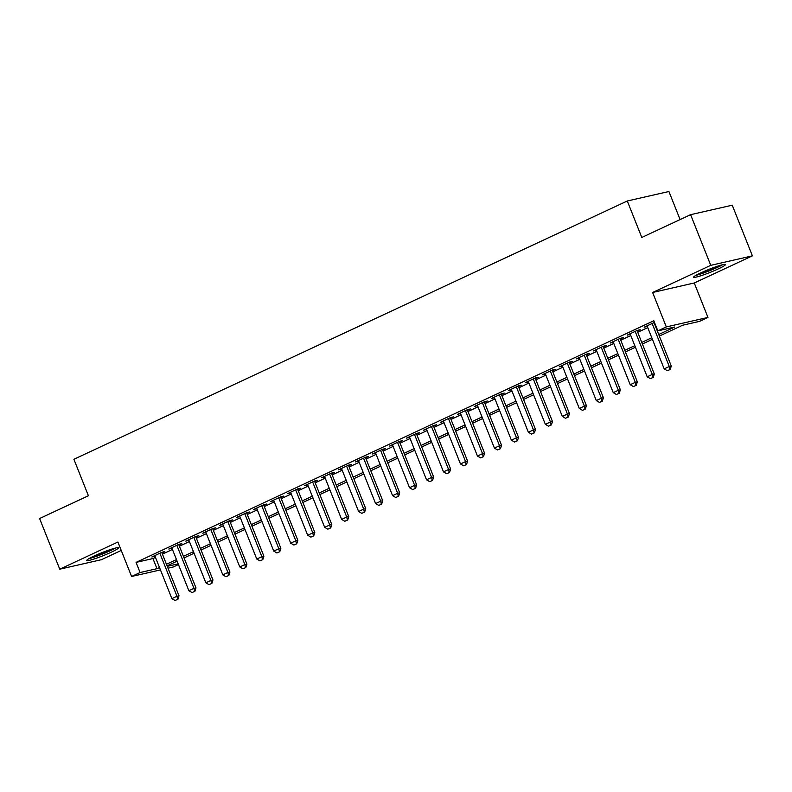 <?xml version="1.0" encoding="UTF-8"?>
<svg xmlns="http://www.w3.org/2000/svg" width="792" height="792" viewBox="0 0 792 792"><rect width="100%" height="100%" fill="white"/><g stroke="black" fill="none" stroke-linecap="round" stroke-linejoin="round"><path stroke-width="1.19" d="M111.424 552.133A17.087 1.624 158.3 0 0 118.523 547.817A17.087 1.624 158.3 0 0 109.89 549.727A17.087 1.624 158.3 0 0 93.862 556.133A17.087 1.624 158.3 0 0 86.773 560.459A17.087 1.624 158.3 0 0 95.396 558.548A17.087 1.624 158.3 0 0 111.424 552.133M718.294 268.894A17.087 1.624 158.3 0 0 725.383 264.577A17.087 1.624 158.3 0 0 716.76 266.478A17.087 1.624 158.3 0 0 700.732 272.893A17.087 1.624 158.3 0 0 693.634 277.21A17.087 1.624 158.3 0 0 702.266 275.299A17.087 1.624 158.3 0 0 718.294 268.894M178.457 564.567L173.25 567.003L168.023 568.191M680.1 219.582L668.923 191.506L627.284 200.99L73.894 459.281L88.407 495.752L39.6 518.532L59.756 569.181L101.396 559.697L121.235 550.43M627.284 200.99L641.797 237.461L690.604 214.681L732.244 205.197L752.4 255.846L710.761 265.34L652.618 292.476L666.319 326.918L707.969 317.424L699.475 321.394L682.595 325.235L659.37 336.075M652.618 292.476L694.257 282.982L752.4 255.846M694.257 282.982L707.969 317.424M690.604 214.681L710.761 265.34M161.944 552.935L164.855 551.578L162.043 552.222L151.856 556.974L154.994 556.182M178.923 545.015L181.833 543.659L179.022 544.292L168.835 549.044L171.963 548.262M195.901 537.085L198.812 535.729L195.99 536.372L185.813 541.124L188.941 540.332M212.87 529.165L215.78 527.809L212.969 528.452L202.782 533.204L205.92 532.412M229.848 521.245L232.759 519.889L229.947 520.522L219.76 525.284L222.889 524.492M246.827 513.315L249.737 511.959L246.916 512.602L236.739 517.354L239.867 516.562M263.795 505.395L266.706 504.039L263.894 504.682L253.707 509.434L256.846 508.642M280.774 497.475L283.685 496.119L280.873 496.752L270.686 501.514L273.814 500.722M297.752 489.555L300.663 488.189L297.841 488.832L287.664 493.584L290.793 492.792M314.721 481.625L317.632 480.269L314.82 480.912L304.633 485.664L307.771 484.872M331.7 473.705L334.61 472.349L331.798 472.992L321.611 477.744L324.75 476.952M348.678 465.785L351.589 464.429L348.767 465.062L338.59 469.814L341.718 469.032M365.647 457.855L368.557 456.499L365.746 457.142L355.558 461.894L358.697 461.102M382.625 449.935L385.536 448.579L382.724 449.222L372.537 453.974L375.675 453.182M399.604 442.015L402.514 440.659L399.693 441.293L389.515 446.054L392.644 445.262M416.582 434.085L419.483 432.729L416.671 433.373L406.484 438.125L409.622 437.332M433.551 426.165L436.461 424.809L433.65 425.452L423.463 430.204L426.601 429.413M450.529 418.245L453.44 416.889L450.618 417.523L440.441 422.284L443.57 421.493M467.508 410.325L470.408 408.959L467.597 409.603L457.41 414.355L460.548 413.572M484.476 402.395L487.387 401.039L484.575 401.683L474.388 406.435L477.526 405.643M501.455 394.475L504.365 393.119L501.544 393.763L491.367 398.515L494.495 397.723M518.433 386.555L521.334 385.199L518.522 385.833L508.335 390.585L511.474 389.803M535.402 378.625L538.312 377.269L535.501 377.913L525.314 382.665L528.452 381.873M552.38 370.705L555.291 369.349L552.469 369.993L542.292 374.745L545.421 373.953M569.359 362.786L572.26 361.429L569.448 362.063L559.261 366.825L562.399 366.033M586.327 354.856L589.238 353.499L586.427 354.143L576.239 358.895L579.378 358.103M603.306 346.936L606.217 345.579L603.395 346.223L593.218 350.975L596.346 350.183M620.284 339.016L623.185 337.659L620.374 338.303L610.187 343.055L613.325 342.263M637.253 331.096L640.164 329.729L637.352 330.373L627.165 335.125L630.303 334.343M658.736 334.491L674.715 327.027L657.835 330.878L653.806 320.75L136.056 562.399L152.945 558.548L155.47 557.37M162.419 554.123L172.438 549.45M179.398 546.203L189.417 541.53M196.376 538.283L206.395 533.6M213.345 530.353L223.364 525.68M230.323 522.433L240.342 517.76M247.302 514.513L257.321 509.83M264.271 506.583L274.289 501.91M281.249 498.663L291.268 493.99M298.228 490.743L308.246 486.06M315.196 482.823L325.215 478.14M332.175 474.893L342.193 470.22M349.153 466.973L359.172 462.3M366.122 459.053L376.141 454.37M383.1 451.123L393.119 446.45M400.079 443.203L410.098 438.53M417.047 435.283L427.066 430.601M434.026 427.353L444.045 422.68M451.004 419.433L461.023 414.76M467.973 411.513L477.992 406.831M484.952 403.593L494.97 398.911M501.93 395.663L511.949 390.991M518.899 387.743L528.917 383.071M535.877 379.823L545.896 375.141M552.856 371.893L562.874 367.221M569.824 363.974L579.843 359.301M586.803 356.053L596.822 351.371M603.781 348.124L613.8 343.451M620.75 340.204L630.769 335.531M637.728 332.284L647.747 327.611M654.469 322.423L644.144 327.205L647.272 326.413M160.459 569.913L131.601 576.487L117.899 542.045L59.756 569.181M131.601 576.487L140.095 572.527L156.974 568.676L159.499 567.498M136.056 562.399L140.095 572.527M657.835 330.878L666.319 326.918M167.28 566.329L178.17 563.854M652.41 339.322L642.391 343.995M635.432 347.243L625.413 351.925M618.463 355.172L608.444 359.845M601.484 363.092L591.466 367.765M584.506 371.012L574.487 375.695M567.537 378.942L557.519 383.615M550.559 386.862L540.54 391.535M533.58 394.782L523.562 399.465M516.612 402.702L506.593 407.385M499.633 410.632L489.614 415.305M482.655 418.552L472.636 423.225M465.686 426.472L455.667 431.155M448.708 434.402L438.689 439.075M431.729 442.322L421.71 446.995M414.76 450.242L404.742 454.925M397.782 458.172L387.763 462.845M380.803 466.092L370.785 470.765M363.835 474.012L353.816 478.695M346.856 481.932L336.838 486.615M329.878 489.862L319.859 494.535M312.909 497.782L302.89 502.455M295.931 505.702L285.912 510.385M278.952 513.632L268.933 518.305M261.984 521.552L251.965 526.225M245.005 529.472L234.986 534.154M228.027 537.402L218.008 542.074M211.058 545.322L201.039 549.994M194.08 553.242L184.061 557.914M177.101 561.162L167.082 565.844M166.449 564.25L176.477 559.578M183.427 556.331L193.446 551.658M200.406 548.411L210.425 543.728M217.374 540.49L227.403 535.808M234.353 532.561L244.372 527.888M251.331 524.641L261.35 519.968M268.3 516.721L278.329 512.038M285.278 508.791L295.297 504.118M302.257 500.871L312.276 496.198M319.235 492.951L329.254 488.268M336.204 485.021L346.223 480.348M353.183 477.101L363.201 472.428M370.161 469.181L380.18 464.508M387.13 461.261L397.148 456.578M404.108 453.331L414.127 448.658M421.087 445.411L431.105 440.738M438.055 437.491L448.074 432.808M455.034 429.561L465.053 424.888M472.012 421.641L482.031 416.968M488.981 413.721L499 409.038M505.959 405.791L515.978 401.118M522.938 397.871L532.957 393.198M539.906 389.951L549.925 385.278M556.885 382.031L566.904 377.348M573.863 374.101L583.882 369.428M590.832 366.181L600.851 361.508M607.811 358.261L617.829 353.578M624.789 350.331L634.808 345.658M641.758 342.411L651.776 337.738M152.945 558.548L156.974 568.676M646.727 325.997L646.955 326.561M629.749 333.917L629.977 334.491M612.78 341.847L613.008 342.411M595.802 349.767L596.029 350.331M578.823 357.687L579.051 358.261M561.855 365.617L562.082 366.181M544.876 373.537L545.104 374.101M527.898 381.457L528.125 382.021M510.929 389.377L511.157 389.951M493.951 397.307L494.178 397.871M476.972 405.227L477.2 405.791M460.003 413.147L460.231 413.721M443.025 421.077L443.253 421.641M426.047 428.997L426.274 429.561M409.078 436.917L409.296 437.491M392.099 444.847L392.327 445.411M375.121 452.767L375.349 453.331M358.152 460.687L358.37 461.251M341.174 468.607L341.401 469.181M324.195 476.537L324.423 477.101M307.227 484.457L307.445 485.021M290.248 492.377L290.476 492.951M273.27 500.306L273.497 500.871M256.301 508.226L256.519 508.791M239.323 516.146L239.55 516.711M222.344 524.076L222.572 524.641M205.375 531.996L205.593 532.561M188.397 539.916L188.625 540.481M171.418 547.836L171.646 548.411M154.45 555.766L154.668 556.331M667.339 370.725L670.22 369.458L667.339 370.725L664.171 368.884L647.054 325.849M652.143 323.473L669.27 366.508L671.289 366.043L670.22 369.458M654.004 322.601L671.289 366.043M664.171 368.884L669.27 366.508L669.884 369.537M721.136 265.122A14.791 1.406 -21.7 0 1 716.463 267.538A14.791 1.406 -21.7 0 1 697.108 274.685M695.851 275.378A16.978 1.614 158.3 0 0 717.592 267.28A16.978 1.614 158.3 0 0 722.522 264.766M705.375 270.834A13.692 1.307 158.3 0 0 712.473 268.003M114.266 548.371A14.791 1.406 -21.7 0 1 95.872 556.281A14.791 1.406 -21.7 0 1 90.239 557.934M98.505 554.073A13.692 1.307 158.3 0 0 105.613 551.252M88.981 558.627A16.978 1.614 158.3 0 0 94.971 556.845A16.978 1.614 158.3 0 0 115.652 548.014M650.361 378.645L653.251 377.388L650.361 378.645L647.203 376.804L630.076 333.769M635.164 331.393L652.291 374.428L654.321 373.963L653.251 377.388M637.025 330.521L654.321 373.963M647.203 376.804L652.291 374.428L652.915 377.457M633.392 386.575L636.273 385.308L633.392 386.575L630.224 384.724L613.097 341.698M618.196 339.313L635.313 382.348L637.342 381.883L636.273 385.308M620.057 338.451L637.342 381.883M630.224 384.724L635.313 382.348L635.936 385.387M616.414 394.495L619.294 393.228L616.414 394.495L613.246 392.644L596.119 349.618M601.217 347.243L618.344 390.268L620.364 389.812L619.294 393.228M603.078 346.371L620.364 389.812M613.246 392.644L618.344 390.268L618.958 393.307M599.435 402.415L602.326 401.158L599.435 402.415L596.277 400.574L579.15 357.538M584.239 355.163L601.366 398.198L603.395 397.733L602.326 401.158M586.1 354.291L603.395 397.733M596.277 400.574L601.366 398.198L601.979 401.227M582.466 410.345L585.347 409.078L582.466 410.345L579.298 408.494L562.172 365.458M567.27 363.082L584.387 406.118L586.417 405.652L585.347 409.078M569.131 362.221L586.417 405.652M579.298 408.494L584.387 406.118L585.011 409.157M565.488 418.265L568.369 416.998L565.488 418.265L562.32 416.414L545.193 373.388M550.292 371.012L567.418 414.038L569.438 413.582L568.369 416.998M552.153 370.141L569.438 413.582M562.32 416.414L567.418 414.038L568.032 417.077M548.51 426.185L551.4 424.918L548.51 426.185L545.351 424.344L528.224 381.308M533.313 378.932L550.44 421.968L552.469 421.502L551.4 424.918M535.174 378.061L552.469 421.502M545.351 424.344L550.44 421.968L551.054 424.997M531.541 434.115L534.422 432.848L531.541 434.115L528.373 432.264L511.246 389.228M516.344 386.852L533.462 429.888L535.491 429.422L534.422 432.848M518.206 385.981L535.491 429.422M528.373 432.264L533.462 429.888L534.085 432.927M514.562 442.035L517.443 440.768L514.562 442.035L511.394 440.184L494.267 397.158M499.366 394.782L516.493 437.808L518.513 437.352L517.443 440.768M501.227 393.911L518.513 437.352M511.394 440.184L516.493 437.808L517.107 440.847M497.584 449.955L500.475 448.688L497.584 449.955L494.426 448.114L477.299 405.078M482.387 402.702L499.514 445.728L501.544 445.272L500.475 448.688M484.249 401.831L501.544 445.272M494.426 448.114L499.514 445.728L500.128 448.767M480.615 457.875L483.496 456.618L480.615 457.875L477.447 456.034L460.32 412.998M465.419 410.622L482.536 453.658L484.565 453.192L483.496 456.618M467.28 409.751L484.565 453.192M477.447 456.034L482.536 453.658L483.16 456.687M463.637 465.805L466.518 464.538L463.637 465.805L460.469 463.954L443.342 420.928M448.44 418.542L465.567 461.578L467.587 461.112L466.518 464.538M450.302 417.681L467.587 461.112M460.469 463.954L465.567 461.578L466.181 464.617M446.658 473.725L449.549 472.458L446.658 473.725L443.49 471.874L426.373 428.848M431.462 426.472L448.589 469.498L450.618 469.042L449.549 472.458M433.323 425.601L450.618 469.042M443.49 471.874L448.589 469.498L449.203 472.537M429.69 481.645L432.571 480.388L429.69 481.645L426.522 479.803L409.395 436.768M414.483 434.392L431.61 477.428L433.64 476.962L432.571 480.388M416.354 433.521L433.64 476.962M426.522 479.803L431.61 477.428L432.234 480.457M412.711 489.575L415.592 488.308L412.711 489.575L409.543 487.724L392.416 444.688M397.515 442.312L414.642 485.347L416.661 484.882L415.592 488.308M399.376 441.451L416.661 484.882M409.543 487.724L414.642 485.347L415.255 488.387M395.733 497.495L398.623 496.228L395.733 497.495L392.565 495.643L375.448 452.618M380.536 450.242L397.663 493.267L399.693 492.812L398.623 496.228M382.397 449.371L399.693 492.812M392.565 495.643L397.663 493.267L398.277 496.307M378.764 505.415L381.645 504.148L378.764 505.415L375.596 503.573L358.469 460.538M363.558 458.162L380.685 501.197L382.714 500.732L381.645 504.148M365.429 457.291L382.714 500.732M375.596 503.573L380.685 501.197L381.308 504.227M361.786 513.345L364.667 512.077L361.786 513.345L358.618 511.493L341.491 468.458M346.589 466.082L363.716 509.117L365.736 508.652L364.667 512.077M348.45 465.211L365.736 508.652M358.618 511.493L363.716 509.117L364.33 512.147M344.807 521.265L347.688 519.997L344.807 521.265L341.639 519.413L324.522 476.388M329.611 474.012L346.738 517.037L348.757 516.582L347.688 519.997M331.472 473.141L348.757 516.582M341.639 519.413L346.738 517.037L347.351 520.077M327.838 529.185L330.719 527.918L327.838 529.185L324.671 527.343L307.543 484.308M312.632 481.932L329.759 524.957L331.789 524.502L330.719 527.918M314.503 481.061L331.789 524.502M324.671 527.343L329.759 524.957L330.383 527.997M310.86 537.105L313.741 535.847L310.86 537.105L307.692 535.263L290.565 492.228M295.663 489.852L312.791 532.887L314.81 532.422L313.741 535.847M297.525 488.981L314.81 532.422M307.692 535.263L312.791 532.887L313.404 535.917M293.882 545.035L296.762 543.767L293.882 545.035L290.713 543.183L273.596 500.158M278.685 497.772L295.812 540.807L297.832 540.342L296.762 543.767M280.546 496.911L297.832 540.342M290.713 543.183L295.812 540.807L296.426 543.847M276.903 552.955L279.794 551.687L276.903 552.955L273.745 551.103L256.618 508.078M261.707 505.702L278.833 548.727L280.863 548.272L279.794 551.687M263.578 504.831L280.863 548.272M273.745 551.103L278.833 548.727L279.457 551.767M259.934 560.875L262.815 559.617L259.934 560.875L256.766 559.033L239.639 515.998M244.738 513.622L261.855 556.657L263.885 556.192L262.815 559.617M246.599 512.751L263.885 556.192M256.766 559.033L261.855 556.657L262.479 559.687M242.956 568.804L245.837 567.537L242.956 568.804L239.788 566.953L222.671 523.918M227.759 521.542L244.886 564.577L246.906 564.112L245.837 567.537M229.621 520.671L246.906 564.112M239.788 566.953L244.886 564.577L245.5 567.616M225.977 576.724L228.868 575.457L225.977 576.724L222.819 574.873L205.692 531.848M210.781 529.472L227.908 572.497L229.937 572.042L228.868 575.457M212.652 528.601L229.937 572.042M222.819 574.873L227.908 572.497L228.532 575.537M209.009 584.644L211.89 583.377L209.009 584.644L205.841 582.803L188.714 539.768M193.812 537.392L210.929 580.427L212.959 579.962L211.89 583.377M195.673 536.521L212.959 579.962M205.841 582.803L210.929 580.427L211.553 583.457M192.03 592.574L194.911 591.307L192.03 592.574L188.862 590.723L171.745 547.688M176.834 545.312L193.961 588.347L195.98 587.882L194.911 591.307M178.695 544.441L195.98 587.882M188.862 590.723L193.961 588.347L194.575 591.376M175.052 600.494L177.943 599.227L175.052 600.494L171.894 598.643L154.767 555.618M159.855 553.242L176.982 596.267L179.012 595.812L177.943 599.227M161.726 552.37L179.012 595.812M171.894 598.643L176.982 596.267L177.606 599.306"/></g></svg>
